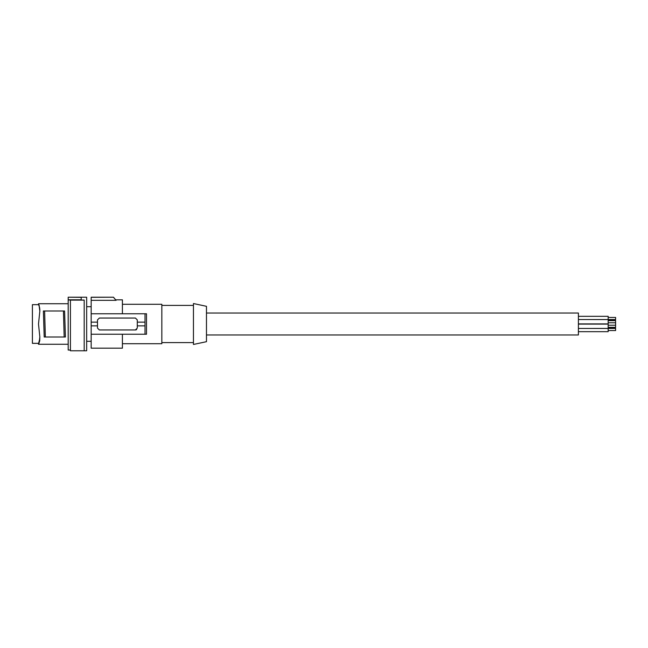 <?xml version="1.0" encoding="UTF-8"?>
<svg xmlns="http://www.w3.org/2000/svg" width="648" height="648" viewBox="0 0 648 648"><rect width="100%" height="100%" fill="white"/><g stroke="black" fill="none" stroke-linecap="round" stroke-linejoin="round"><path stroke-width="0.97" d="M122.407 334.23L122.407 348.179L91.166 348.179L91.166 334.23L145.014 334.23L145.014 313.77L146.505 313.77L146.505 334.23L145.014 334.23M91.166 297.311L113.481 297.221L91.166 297.221L91.166 334.23M116.073 300.316L113.481 297.221L116.089 300.332L91.166 300.332M113.797 297.675L114.332 298.274M116.089 299.822L122.407 299.822L122.407 313.77M122.407 304.285L161.838 304.285L161.838 343.715L122.407 343.715M137.287 322.137L137.287 328.091L135.424 329.954L99.347 329.954L97.492 328.091L97.492 319.91L99.347 318.046L135.424 318.046L137.287 319.91L137.287 322.137L144.812 322.137M136.639 329.5A1.863 1.863 0 0 1 135.61 329.945M91.166 322.137L97.492 322.137M91.166 325.863L97.492 325.863M91.166 313.77L145.014 313.77M137.287 325.863L144.812 325.863M193.452 344.461L193.452 303.539L206.469 306.31L206.469 341.69L193.452 344.461M206.469 313.024L578.405 313.024L578.405 334.976L206.469 334.976M578.405 316.329L608.164 316.329L608.164 323.895L578.405 323.895M608.164 317.455L615.6 317.455L615.6 319.553L578.405 319.545M578.405 324.105L608.164 324.105L608.164 331.671L578.405 331.671M608.164 320.468L615.6 320.468L615.6 327.532L608.164 327.532M578.405 328.455L615.6 328.447L615.6 330.545L608.164 330.545M38.499 324L39.828 336.839L39.18 342.727L38.499 344.274L38.524 343.343L32.4 343.343L32.4 304.657L38.524 304.657L39.18 306.131L39.828 311.161L38.499 324M84.183 350.779L86.662 350.779L86.662 297.221L68.186 297.221L81.203 297.335L81.203 300.056L84.183 300.056L84.183 350.779L70.421 350.779L70.421 299.992L68.186 299.992L68.186 350.033L70.421 350.033M84.183 300.121L70.421 300.121M68.186 297.335L68.186 299.797L81.203 299.797M65.407 337.017L64.581 310.983L63.439 310.983L64.176 337.017L65.407 337.017M44.615 310.983L43.384 310.983L44.21 337.017L45.352 337.017L44.615 310.983L63.439 310.983M45.352 337.017L64.176 337.017M39.812 311.461L39.828 310.327M39.86 309.663L38.734 304.317M38.694 304.22L39.739 308.343M68.186 303.726L38.491 303.726M39.828 339.657L39.609 341.399M38.88 342.5L39.204 341.812M39.334 341.488L39.496 340.97M39.585 340.597L39.706 339.925M38.767 342.76L39.86 338.337M68.186 344.274L38.499 344.274L39.18 341.869M39.812 336.539L39.828 337.673M39.18 306.131L39.18 305.273M86.662 306.707L91.166 306.707M193.452 305.402L161.838 305.402M608.164 327.329L615.6 327.329M608.164 322.769L615.6 322.769M608.164 320.671L615.6 320.671M86.662 341.294L91.166 341.294M193.452 342.598L161.838 342.598M608.164 328.447L615.6 328.447M608.164 325.231L615.6 325.231M38.524 343.335L38.491 344.266"/></g></svg>
